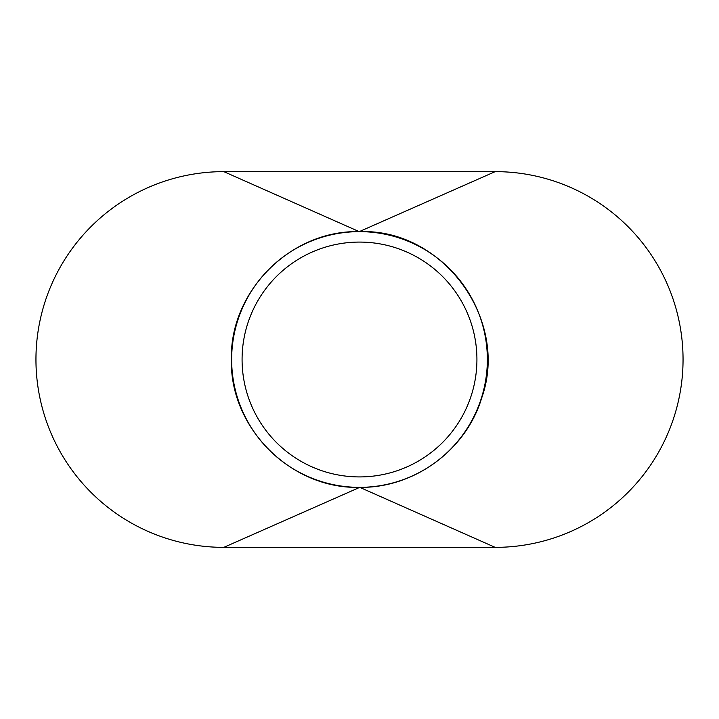 <?xml version="1.0" encoding="UTF-8"?>
<svg xmlns="http://www.w3.org/2000/svg" width="719" height="719" viewBox="0 0 719 719"><rect width="100%" height="100%" fill="white"/><g stroke="black" fill="none" stroke-linecap="round" stroke-linejoin="round"><path stroke-width="1.08" d="M487.356 359.5A127.856 127.856 0 0 0 359.5 231.644A127.856 127.856 0 0 0 231.644 359.5A127.856 127.856 0 0 0 359.5 487.356A127.856 127.856 0 0 0 487.356 359.5M242.078 359.5A117.422 117.422 0 0 0 359.5 476.922A117.422 117.422 0 0 0 476.922 359.5A117.422 117.422 0 0 0 359.5 242.078A117.422 117.422 0 0 0 242.078 359.5M495.184 547.366A187.866 187.866 0 0 0 683.05 359.5A187.866 187.866 0 0 0 495.184 171.634L223.816 171.634A187.866 187.866 0 0 0 35.95 359.5A187.866 187.866 0 0 0 223.816 547.366L495.184 547.366L359.761 487.356L223.816 547.366M223.816 171.634L359.239 231.644C290.916 229.882 229.622 291.204 231.383 359.5C229.622 427.796 290.916 489.118 359.239 487.356M359.239 231.644L495.184 171.634M359.761 487.356C414.153 488.183 466.065 450.094 481.685 398.002C509.726 319.604 442.895 228.507 359.761 231.644"/></g></svg>
